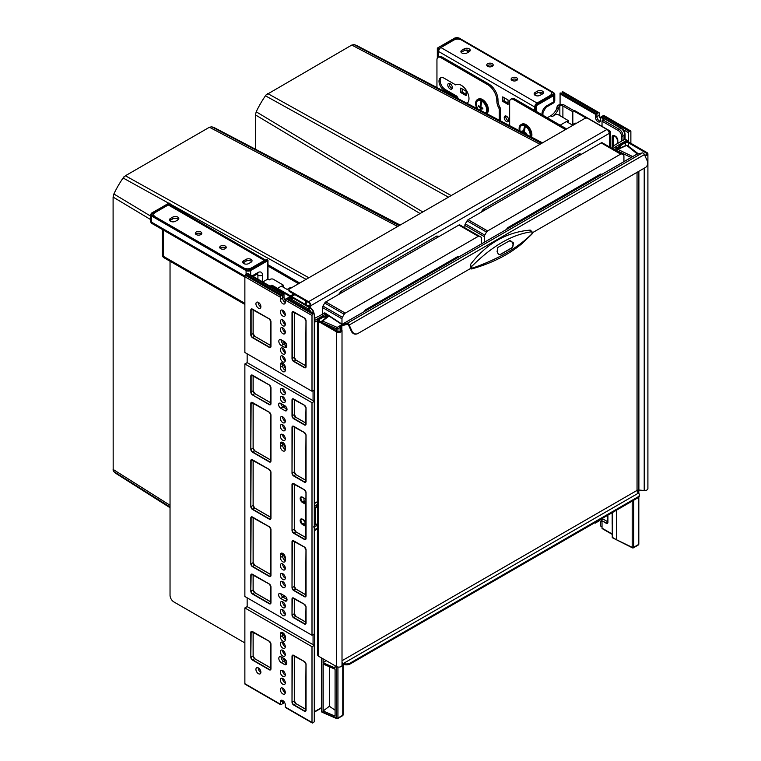 <?xml version="1.0" encoding="UTF-8"?>
<svg xmlns="http://www.w3.org/2000/svg" width="761" height="761" viewBox="0 0 761 761"><rect width="100%" height="100%" fill="white"/><g stroke="black" fill="none" stroke-linecap="round" stroke-linejoin="round"><path stroke-width="1.14" d="M290.512 295.877A3.776 2.178 180 0 1 290.864 295.639L293.727 293.984M291.682 296.543A2.159 1.246 180 0 1 292.015 296.295L294.868 294.65M244.871 642.912L173.85 601.913A5.394 3.111 -120 0 1 170.036 595.302L170.036 261.232M299.72 283.044L267.986 264.723M298.569 283.701L267.824 265.95M456.172 84.69L455.772 84.928A10.787 6.231 60 0 1 455.972 84.804A10.787 6.231 60 0 1 466.617 90.797A10.787 6.231 60 0 1 467.016 103.315M499.273 120.219L499.273 109.565A2.159 1.246 -120 0 0 498.864 108.129A10.787 6.231 60 0 1 496.838 100.966L496.838 100.528A12.947 7.477 -120 0 0 487.677 84.671L488.828 84.014L441.913 56.923L440.762 57.589A5.394 3.111 -120 0 0 438.07 57.322A5.394 3.111 -120 0 0 436.947 59.786L436.947 87.563M487.677 84.671L440.762 57.589M565.49 129.598L513.466 99.558A5.394 3.111 -120 0 0 510.764 99.291A5.394 3.111 -120 0 0 509.651 101.765L509.651 125.66M566.631 128.932L514.607 98.901A5.394 3.111 60 0 0 511.915 98.635L510.764 99.291M488.828 84.014A12.947 7.477 60 0 1 497.979 99.872L496.838 100.966M438.07 57.322L439.211 56.656A5.394 3.111 60 0 1 441.913 56.923M498.864 108.129L500.015 107.472A10.787 6.231 60 0 1 497.979 100.309M500.015 107.472A2.159 1.246 60 0 1 500.424 108.909L500.424 120.818M458.75 98.987A10.787 6.231 60 0 1 456.914 96.247L445.347 89.56A7.334 4.233 60 0 1 440.724 83.624A7.334 4.233 60 0 1 441.152 77.632M445.347 89.56L444.196 90.226A7.334 4.233 60 0 1 439.401 83.758A7.334 4.233 60 0 1 440.533 77.879A7.334 4.233 60 0 1 444.196 78.24L455.772 84.928M456.2 97.646A10.787 6.231 60 0 1 455.772 96.904L444.196 90.226M456.914 96.247L455.772 96.904M293.461 298.455L271.791 285.946A2.159 1.246 -120 0 0 270.716 285.841L271.477 285.404A2.159 1.246 60 0 1 272.562 285.508L306.883 305.323A2.159 1.246 0 0 0 309.936 305.323L310.127 305.218A2.159 1.246 -120 0 0 308.605 302.574L289.532 291.558A2.159 1.246 180 0 1 288.904 290.683L288.904 289.798A2.159 1.246 0 0 1 289.532 288.923L584.828 118.431A2.159 1.246 0 0 1 587.882 118.431L606.955 129.446A3.234 1.864 60 0 1 609.238 133.403L609.428 133.299A3.234 1.864 0 0 0 610.379 131.976A3.234 1.864 0 0 0 609.428 130.654L575.097 110.83L574.336 111.277A2.159 1.246 -120 0 0 573.261 111.173A2.159 1.246 -120 0 0 572.814 112.152L572.814 124.49M307.796 306.283A3.234 1.864 0 0 0 310.697 305.77L310.127 305.218M609.114 132.481A2.159 1.246 0 0 0 609.295 131.976A2.159 1.246 0 0 0 608.667 131.092L608.467 130.978M586.113 118.079L574.336 111.277M547.254 117.746L550.669 115.786A10.787 6.231 120 0 0 556.348 109.565A2.702 1.56 120 0 0 556.814 108.129L556.881 107.539A2.159 1.246 120 0 1 558.393 105.151A4.205 2.426 180 0 1 564.348 105.151L574.013 110.735A2.159 1.246 60 0 1 575.097 110.83M609.238 133.403L310.888 305.656A3.234 1.864 -120 0 0 308.605 301.689L289.532 290.683L289.532 291.558M288.904 289.798A2.159 1.246 0 0 0 289.532 290.683M270.716 285.841A2.159 1.246 -120 0 0 270.336 286.336M459.615 256.495A67.967 39.239 120 0 0 458.198 256.286L365.356 309.879A67.967 39.239 120 0 0 364.795 310.612A67.967 39.239 120 0 0 363.939 311.734M170.036 506.978L113.865 471.62L113.17 470.602L113.094 197.08L113.865 193.979A67.149 38.773 -60 0 1 123.101 177.979L125.403 175.762L209.437 127.249L211.729 126.811A67.149 38.773 -60 0 1 215.877 128.485L400.153 225.056M123.701 177.142L124.1 176.609M342.545 292.224L341.023 291.339A75.52 43.596 120 0 0 339.073 293.813A75.52 43.596 120 0 0 338.502 294.555M439.278 236.376A75.52 43.596 120 0 0 436.766 236.072L341.023 291.339M438.288 236.947L436.766 236.072M481.58 243.815L481.58 238.203A2.159 1.246 120 0 0 481.133 237.213L459.929 224.971A2.159 1.246 120 0 0 458.854 225.075L325.803 301.898A2.159 1.246 120 0 0 324.719 303.03L322.968 306.065A2.159 1.246 120 0 0 322.521 307.568L322.521 313.827M399.125 225.646L211.729 126.811M306.112 279.354L170.188 204.043M168.685 203.216L123.101 177.979M150.545 216.057L113.865 193.979M170.036 507.701L117.384 474.369A67.149 38.773 -60 0 1 113.865 471.62L113.17 470.602M459.929 224.971L479.382 236.205A2.159 1.246 120 0 0 478.308 236.31L345.256 313.123A2.159 1.246 120 0 0 344.172 314.264L342.421 317.289A2.159 1.246 120 0 0 341.974 318.792L341.974 324.148M457.218 257.884L456.571 257.218M456.067 258.55L455.43 257.884M454.517 258.407L455.449 258.902M601.961 174.317A67.967 39.239 120 0 0 600.543 174.098L507.701 227.701A67.967 39.239 120 0 0 507.14 228.433A67.967 39.239 120 0 0 506.293 229.546M266.046 94.954L351.782 45.061L354.084 44.623A67.149 38.773 -60 0 1 358.222 46.297L542.498 142.868M484.89 210.046L483.368 209.161A75.52 43.596 120 0 0 481.418 211.625A75.52 43.596 120 0 0 480.847 212.376M580.633 154.768L579.111 153.884L483.368 209.161M581.632 154.188A75.52 43.596 120 0 0 579.111 153.884M464.876 227.824L464.876 225.38A2.159 1.246 120 0 1 465.313 223.877L467.064 220.852A2.159 1.246 120 0 1 468.148 219.71L601.2 142.897A2.159 1.246 120 0 1 602.274 142.792L621.727 154.017A2.159 1.246 120 0 0 620.653 154.122L487.601 230.944A2.159 1.246 120 0 0 486.517 232.076L484.767 235.111A2.159 1.246 120 0 0 484.319 236.614L484.319 242.236M448.457 197.166L265.446 95.8L266.445 94.421M422.812 211.977L256.21 111.8A67.149 38.773 -60 0 1 265.446 95.8M255.439 149.213L255.439 114.901L256.21 111.8M541.471 143.468L354.084 44.623M623.925 161.636L623.925 156.015A2.159 1.246 120 0 0 623.478 155.025L602.274 142.792M599.563 175.696L598.917 175.04M598.412 176.362L597.775 175.696M596.862 176.229L597.794 176.723M264.4 260.443L168.276 204.956L155.311 212.443A5.394 3.111 0 0 0 153.732 214.64A5.394 3.111 0 0 0 155.311 216.847L243.796 267.929A5.394 3.111 0 0 0 251.425 267.929L264.4 260.443A3.234 1.864 -60 0 1 265.665 260.157M251.006 262.231L248.723 263.553A3.51 2.026 180 0 1 244.899 263.991A3.51 2.026 180 0 1 242.73 262.117A3.51 2.026 180 0 1 243.758 260.69L246.05 259.368A3.51 2.026 180 0 1 249.874 258.93A3.51 2.026 180 0 1 252.034 260.795A3.51 2.026 180 0 1 251.006 262.231M177.779 219.948L175.487 221.27A3.51 2.026 180 0 1 171.663 221.708A3.51 2.026 180 0 1 169.503 219.843A3.51 2.026 180 0 1 170.531 218.407L172.814 217.085A3.51 2.026 180 0 1 176.638 216.647A3.51 2.026 180 0 1 178.806 218.521A3.51 2.026 180 0 1 177.779 219.948M200.847 231.953A3.234 1.864 0 0 0 197.327 231.544A3.234 1.864 0 0 0 195.33 233.275A3.234 1.864 0 0 0 196.271 234.597A3.234 1.864 0 0 0 199.801 234.997A3.234 1.864 0 0 0 201.798 233.275A3.234 1.864 0 0 0 200.847 231.953M225.266 246.041A3.234 1.864 0 0 0 221.736 245.641A3.234 1.864 0 0 0 219.739 247.363A3.234 1.864 0 0 0 220.69 248.685A3.234 1.864 0 0 0 224.21 249.094A3.234 1.864 0 0 0 226.207 247.363A3.234 1.864 0 0 0 225.266 246.041M168.276 204.956A3.234 1.864 -60 0 1 169.893 204.795L265.722 260.119M243.082 263.002A3.51 2.026 180 0 1 243.758 262.45L246.05 261.128A3.51 2.026 180 0 1 251.682 261.679M169.855 220.719A3.51 2.026 180 0 1 170.531 220.167L172.814 218.845A3.51 2.026 180 0 1 178.454 219.396M201.418 234.15A3.234 1.864 0 0 0 200.847 233.713A3.234 1.864 0 0 0 195.71 234.15M225.827 248.248A3.234 1.864 0 0 0 225.266 247.81A3.234 1.864 0 0 0 220.119 248.248M543.088 93.441A3.51 2.026 0 0 0 537.456 92.89L535.164 94.212A3.51 2.026 0 0 0 534.488 94.764M469.86 51.158A3.51 2.026 0 0 0 464.22 50.607L461.937 51.929A3.51 2.026 0 0 0 461.261 52.48M487.116 65.912A3.234 1.864 180 0 1 492.253 65.475A3.234 1.864 180 0 1 492.824 65.912M511.525 80.01A3.234 1.864 180 0 1 516.671 79.563A3.234 1.864 180 0 1 517.233 80.01M537.038 103.039L440.914 47.543L453.889 40.057A5.394 3.111 180 0 1 461.518 40.057L550.003 91.149A5.394 3.111 180 0 1 551.582 93.346A5.394 3.111 180 0 1 550.003 95.553L537.038 103.039A3.234 1.864 120 0 0 535.773 104.209M535.126 105.322A3.234 1.864 120 0 0 534.745 107.006L534.745 110.526M440.914 47.543A3.234 1.864 120 0 0 438.631 51.51L438.631 56.999M540.129 95.306L542.412 93.993A3.51 2.026 0 0 0 543.44 92.557A3.51 2.026 0 0 0 541.28 90.683A3.51 2.026 0 0 0 537.456 91.13L535.164 92.442A3.51 2.026 0 0 0 534.136 93.879A3.51 2.026 0 0 0 536.305 95.753A3.51 2.026 0 0 0 540.129 95.306M466.893 53.032L469.185 51.71A3.51 2.026 0 0 0 470.212 50.274A3.51 2.026 0 0 0 468.044 48.409A3.51 2.026 0 0 0 464.22 48.847L461.937 50.169A3.51 2.026 0 0 0 460.909 51.596A3.51 2.026 0 0 0 463.069 53.47A3.51 2.026 0 0 0 466.893 53.032M487.677 66.35A3.234 1.864 180 0 1 486.736 65.027A3.234 1.864 180 0 1 488.733 63.306A3.234 1.864 180 0 1 492.253 63.705A3.234 1.864 180 0 1 493.204 65.027A3.234 1.864 180 0 1 491.206 66.759A3.234 1.864 180 0 1 487.677 66.35M512.086 80.447A3.234 1.864 180 0 1 511.145 79.125A3.234 1.864 180 0 1 513.142 77.394A3.234 1.864 180 0 1 516.671 77.803A3.234 1.864 180 0 1 517.613 79.125A3.234 1.864 180 0 1 515.616 80.847A3.234 1.864 180 0 1 512.086 80.447M450.074 88.942A3.234 1.864 60 0 1 447.953 86.098A3.234 1.864 60 0 1 448.457 83.501A3.234 1.864 60 0 1 450.074 83.662A3.234 1.864 60 0 1 452.186 86.516A3.234 1.864 60 0 1 451.692 89.104A3.234 1.864 60 0 1 450.074 88.942M506.522 121.541A3.234 1.864 60 0 1 504.41 118.687A3.234 1.864 60 0 1 504.904 116.091A3.234 1.864 60 0 1 506.522 116.252A3.234 1.864 60 0 1 508.633 119.106A3.234 1.864 60 0 1 508.139 121.693A3.234 1.864 60 0 1 506.522 121.541M508.044 104.447L502.707 101.365L502.707 96.875L508.044 99.957L508.044 104.447M466.093 95.639L460.747 92.557L460.747 88.067L466.093 91.149L466.093 95.639M452.262 88.333A3.234 1.864 60 0 1 451.596 88.067A3.234 1.864 60 0 1 449.409 83.387M508.709 120.923A3.234 1.864 60 0 1 508.044 120.657A3.234 1.864 60 0 1 505.856 115.986M504.239 97.75L504.239 100.928M462.279 88.942L462.279 92.119M508.044 103.125L503.849 100.709L502.707 101.365M466.093 94.316L461.898 91.9L460.747 92.557M568.467 122.778L568.467 120.704L566.783 121.798M568.467 120.704L558.393 114.759A2.159 1.246 0 0 0 555.34 114.759L552.115 116.623A10.787 6.231 120 0 0 557.803 110.402A2.702 1.56 120 0 0 558.27 108.966L556.881 107.539M558.393 105.151L559.849 105.988A2.159 1.246 120 0 0 558.336 108.376M559.849 115.596L559.849 105.988A2.159 1.246 180 0 1 562.893 105.988L572.862 111.743M576.324 123.339L576.324 123.339A1.075 0.618 0 0 0 574.793 123.339L572.129 124.88L566.403 121.579L560.153 125.194M283.473 287.316L283.473 285.242L281.789 286.345M283.473 285.242L273.399 279.297A2.159 1.246 0 0 0 270.345 279.297L269.204 279.953L267.748 279.116L262.792 281.979M285.299 367.696A2.968 1.712 60 0 1 284.348 365.118L284.348 364.662M286.269 343.763L284.728 342.869A2.968 1.712 60 0 1 282.997 340.814M282.987 594.94A2.968 1.712 60 0 0 284.386 596.358L284.728 596.557A2.968 1.712 60 0 1 283.33 595.14M285.299 558.403A2.968 1.712 60 0 1 284.348 555.815L284.348 554.931M291.32 287.886L291.32 287.886A1.075 0.618 0 0 0 289.798 287.886L287.125 289.427L281.408 286.126L277.518 288.371M636.557 154.378A2.159 1.246 60 0 1 636.729 154.245A2.159 1.246 60 0 1 636.928 154.16L642.303 152.923A2.159 1.246 60 0 1 643.178 153.104A2.159 1.246 60 0 1 644.434 154.578L647.059 160.428A5.394 4.338 -103 0 1 645.433 167.496L532.367 232.771M341.822 329.637L341.822 326.117L341.061 325.67A2.159 1.246 60 0 1 341.508 324.69A2.159 1.246 60 0 1 341.708 324.605L347.083 323.368A2.159 1.246 60 0 1 347.958 323.549A2.159 1.246 60 0 1 349.213 325.023L351.839 330.864A5.394 4.338 -103 0 0 356.861 333.917A5.394 4.338 -103 0 0 357.841 333.537L471.268 268.053M341.974 664.981A3.234 1.864 180 0 1 342.012 665.247L342.012 330.521A3.234 1.864 180 0 0 341.974 330.255L341.213 327.173A2.159 1.246 0 0 1 341.194 326.992A2.159 1.246 0 0 1 341.822 326.117A1.075 0.618 60 0 1 342.146 325.584L347.52 324.338A1.075 0.618 60 0 1 348.586 325.166L351.211 331.016L351.839 330.864M342.012 330.521A3.234 1.864 180 0 1 340.015 332.243A3.234 1.864 180 0 1 336.486 331.844L318.631 321.532A3.234 1.864 180 0 1 317.689 320.21A3.234 1.864 180 0 1 318.631 318.888L321.684 317.128A5.394 3.111 -60 0 1 324.386 316.861L325.147 317.299A5.394 3.111 -60 0 1 325.851 318.012M341.061 325.67A3.234 1.864 0 0 0 340.11 326.992A3.234 1.864 0 0 0 340.148 327.259L340.909 330.341A2.159 1.246 180 0 1 340.928 330.521A2.159 1.246 180 0 1 339.596 331.672A2.159 1.246 180 0 1 337.247 331.396L319.401 321.094A2.159 1.246 180 0 1 318.764 320.21A2.159 1.246 180 0 1 319.401 319.335L322.445 317.565A5.394 3.111 -60 0 1 325.147 317.299M342.012 665.247A3.234 1.864 180 0 1 340.015 666.969A3.234 1.864 180 0 1 336.486 666.569L318.631 656.258A3.234 1.864 180 0 1 317.689 654.936L317.689 320.21M618.113 148.338A5.394 3.111 -60 0 1 621.48 144.038L624.534 142.278A3.234 1.864 180 0 1 629.109 142.278L646.964 152.59A3.234 1.864 180 0 1 647.906 153.912L647.906 488.638A3.234 1.864 180 0 1 644.215 490.484L638.879 490.046A2.159 1.246 0 0 0 637.043 490.398L637.043 172.338M618.988 148.481A5.394 3.111 -60 0 1 622.241 144.485L625.295 142.726A2.159 1.246 180 0 1 628.348 142.726L646.203 153.028A2.159 1.246 180 0 1 646.831 153.912A2.159 1.246 180 0 1 644.691 155.158M647.906 153.912A3.234 1.864 180 0 1 644.967 155.767M342.012 661.785A2.159 1.246 60 0 0 342.583 662.802L343.43 663.44A5.394 3.111 0 0 0 350.212 663.04L637.804 497A5.394 3.111 0 0 0 639.392 494.802A5.394 3.111 0 0 0 638.498 493.08L637.804 492.367A2.159 1.246 60 0 1 637.043 490.398L342.012 660.729M342.583 662.802L342.203 663.345L343.43 664.315A5.394 3.111 0 0 0 350.212 663.925L637.804 497.884A5.394 3.111 0 0 0 639.392 495.677L639.392 494.802M638.498 490.036L638.498 493.09L343.43 663.44L343.43 664.315M356.548 333.974A5.394 4.338 -103 0 1 356.243 334.069A5.394 4.338 -103 0 1 351.211 331.016M530.246 230.098L531.968 231.677L531.91 234.131L532.32 233.37A1.075 0.761 -164.6 0 1 532.196 233.598C518.336 247.477 498.369 259.016 472.277 268.195L470.336 264.685C486.308 243.682 506.274 232.153 530.246 230.098L531.758 231.753C512.258 234.378 492.262 245.917 471.791 266.379L470.793 267.063L470.336 264.685M470.108 268.719L471.639 268.956L472.277 268.195A1.075 0.761 15.4 0 1 471.021 267.882L470.793 267.063M509.223 240.866L513.114 242.398L513.551 243.377L512.258 247.696L500.814 254.298C499.444 254.964 498.35 254.412 497.532 252.623L497.095 251.653L497.78 247.477L509.794 240.638M500.319 254.412L511.763 247.81A3.234 2.606 77 0 0 512.733 243.568L512.296 242.588A3.234 2.606 77 0 0 509.547 240.714M285.109 302.393A3.51 2.026 -120 0 0 285.289 302.498A3.51 2.026 -120 0 1 285.109 302.393A3.51 2.026 -120 0 1 282.626 298.103A3.51 2.026 -120 0 0 285.109 302.393M285.289 560.591A3.51 2.026 60 0 1 285.109 560.486A3.51 2.026 60 0 1 282.626 556.196L282.626 553.551A3.51 2.026 60 0 1 282.635 553.342A3.51 2.026 60 0 0 282.626 553.551L282.626 556.196A3.51 2.026 60 0 0 285.109 560.486A3.51 2.026 60 0 0 285.289 560.591M285.289 370.322A3.51 2.026 60 0 1 285.109 370.226A3.51 2.026 60 0 1 282.626 365.927L282.626 363.282A3.51 2.026 60 0 1 282.635 363.073A3.51 2.026 60 0 0 282.626 363.282L282.626 365.927A3.51 2.026 60 0 0 285.109 370.226A3.51 2.026 60 0 0 285.289 370.322M285.289 449.599A3.51 2.026 60 0 1 285.109 449.504A3.51 2.026 60 0 1 282.626 445.204L282.626 442.56A3.51 2.026 60 0 1 282.635 442.36A3.51 2.026 60 0 0 282.626 442.56L282.626 445.204A3.51 2.026 60 0 0 285.109 449.504A3.51 2.026 60 0 0 285.289 449.599M285.289 639.868A3.51 2.026 60 0 1 285.109 639.763A3.51 2.026 60 0 1 282.626 635.473L282.626 632.829A3.51 2.026 60 0 1 282.635 632.619A3.51 2.026 60 0 0 282.626 632.829L282.626 635.473A3.51 2.026 60 0 0 285.109 639.763A3.51 2.026 60 0 0 285.289 639.868M337.932 667.045L337.932 718.051A1.075 0.618 180 0 1 336.514 718.108A1.075 0.533 113.5 0 0 336.733 718.603L322.103 712.239A1.075 0.533 -66.5 0 1 321.884 711.744L336.514 718.108L336.486 331.844M340.11 327.458L337.932 328.714A1.075 0.618 180 0 1 336.514 328.771A1.075 0.533 -66.5 0 1 337.161 327.392L322.54 321.028L328.676 316.319L325.27 314.35L325.27 317.385M335.087 716.168L323.178 710.993L323.178 664.039L335.087 669.223L335.087 716.168M326.098 660.567L323.178 662.802L335.087 667.987L335.087 665.761M323.178 662.802L323.178 658.883M330.312 327.392L335.087 329.475L335.087 330.15M335.087 710.194L329.361 706.256L323.178 710.993M329.361 706.256L329.361 666.731M336.514 330.978L336.514 328.771L321.884 322.407A1.075 0.618 180 0 1 321.675 321.532A1.075 0.704 52.5 0 1 322.54 321.028A1.075 0.533 -66.5 0 0 321.884 322.407L321.884 322.531M321.675 710.879A1.075 0.618 0 0 0 321.884 711.744L321.884 658.141M322.54 712.134A1.075 0.533 -66.5 0 1 322.103 712.239A1.075 1.075 0 0 1 321.456 711.25L321.456 657.894M342.773 663.915L342.773 715.264A1.075 0.618 60 0 1 342.545 715.749L337.703 718.546A1.075 0.618 60 0 0 337.932 718.051L342.773 715.264A1.075 0.618 180 0 0 343.087 714.817L343.087 664.144M342.184 324.291L324.966 312.933L315.282 318.012A1.075 0.618 180 0 1 314.283 318.174M317.689 525.385L313.37 526.993M247.154 353.817L247.154 362.626L244.871 363.948L244.871 596.491L312 635.254L312 402.702L244.871 363.948M247.154 597.813L247.154 606.622L244.871 607.944L244.871 683.701L280.343 704.182L280.343 701.975A3.51 2.026 -120 0 1 281.066 700.367A3.51 2.026 -120 0 1 282.816 700.548A3.51 2.026 -120 0 1 285.299 704.838L285.299 707.045A1.075 0.618 120 0 0 285.518 707.54L312.219 722.95A1.075 0.618 120 0 0 312.761 722.893L313.522 722.455A1.075 0.618 120 0 0 314.283 721.133L314.283 645.385L247.154 606.622M246.44 274.645A1.075 0.618 -60 0 1 247.002 273.76L248.533 273.751L284.005 294.231L284.005 297.313A3.51 2.026 -120 0 0 285.299 300.576M280.343 704.182A1.075 0.618 120 0 0 281.104 704.619L281.865 704.182A1.075 0.618 -60 0 0 282.626 702.86L282.626 700.653A3.51 2.026 -120 0 1 282.635 700.443A3.51 2.026 -120 0 0 282.626 700.653L282.626 702.86A1.075 0.618 120 0 0 283.387 703.297L284.005 701.575M285.299 558.669A3.51 2.026 60 0 1 284.005 555.397L284.005 554.474M285.299 447.677A3.51 2.026 60 0 1 284.005 444.414L284.005 443.482M286.317 407.211L284.386 406.098A2.968 1.712 60 0 1 282.987 404.671M286.526 661.461L284.956 660.558A3.51 2.026 60 0 1 282.778 657.799M285.299 637.946A3.51 2.026 60 0 1 284.005 634.684L284.005 633.751M310.973 311.896A5.394 3.111 -120 0 0 308.186 308.89L309.936 307.882A1.075 0.618 120 0 1 310.478 307.825L294.079 298.36A1.075 0.618 120 0 0 293.537 298.407L292.395 299.073L288.961 297.085L288.352 297.446A1.075 0.618 -60 0 0 287.639 298.426M286.526 344.353L284.956 343.449A3.51 2.026 60 0 1 282.778 340.69M285.299 368.4A3.51 2.026 60 0 1 284.005 365.137L284.005 364.205M285.289 692.719A3.51 2.026 60 0 1 285.109 692.615A3.51 2.026 60 0 1 282.635 688.115A3.51 2.026 60 0 0 285.109 692.615A3.51 2.026 60 0 0 285.289 692.719M284.005 294.231L283.387 294.583A1.075 0.618 -60 0 0 282.626 295.896L282.626 298.103L284.005 297.313M285.109 682.931A3.51 2.026 60 0 1 282.635 678.422A3.51 2.026 60 0 0 285.109 682.931A3.51 2.026 60 0 0 285.289 683.026A3.51 2.026 60 0 1 285.109 682.931M285.109 674.997A3.51 2.026 60 0 1 282.635 670.498A3.51 2.026 60 0 0 285.109 674.997A3.51 2.026 60 0 0 285.289 675.102A3.51 2.026 60 0 1 285.109 674.997M285.109 654.736A3.51 2.026 60 0 1 282.635 650.236A3.51 2.026 60 0 0 285.109 654.736A3.51 2.026 60 0 0 285.289 654.841A3.51 2.026 60 0 1 285.109 654.736M285.109 646.812A3.51 2.026 60 0 1 282.635 642.313A3.51 2.026 60 0 0 285.109 646.812A3.51 2.026 60 0 0 285.289 646.907A3.51 2.026 60 0 1 285.109 646.812M285.109 438.926A3.51 2.026 60 0 1 282.635 434.426A3.51 2.026 60 0 0 285.109 438.926A3.51 2.026 60 0 0 285.289 439.03A3.51 2.026 60 0 1 285.109 438.926M285.109 429.242A3.51 2.026 60 0 1 282.635 424.733A3.51 2.026 60 0 0 285.109 429.242A3.51 2.026 60 0 0 285.289 429.337A3.51 2.026 60 0 1 285.109 429.242M285.109 421.309A3.51 2.026 60 0 1 282.635 416.809A3.51 2.026 60 0 0 285.109 421.309A3.51 2.026 60 0 0 285.289 421.413A3.51 2.026 60 0 1 285.109 421.309M285.109 401.057A3.51 2.026 60 0 1 282.635 396.548A3.51 2.026 60 0 0 285.109 401.057A3.51 2.026 60 0 0 285.289 401.152A3.51 2.026 60 0 1 285.109 401.057M285.109 393.123A3.51 2.026 60 0 1 282.635 388.624A3.51 2.026 60 0 0 285.109 393.123A3.51 2.026 60 0 0 285.289 393.228A3.51 2.026 60 0 1 285.109 393.123M285.109 314.731A3.51 2.026 60 0 1 282.635 310.222A3.51 2.026 60 0 0 285.109 314.731A3.51 2.026 60 0 0 285.289 314.826A3.51 2.026 60 0 1 285.109 314.731M285.109 324.414A3.51 2.026 60 0 1 282.635 319.915A3.51 2.026 60 0 0 285.109 324.414A3.51 2.026 60 0 0 285.289 324.519A3.51 2.026 60 0 1 285.109 324.414M285.109 332.348A3.51 2.026 60 0 1 282.635 327.839A3.51 2.026 60 0 0 285.109 332.348A3.51 2.026 60 0 0 285.289 332.443A3.51 2.026 60 0 1 285.109 332.348M285.109 352.609A3.51 2.026 60 0 1 282.635 348.1A3.51 2.026 60 0 0 285.109 352.609A3.51 2.026 60 0 0 285.289 352.704A3.51 2.026 60 0 1 285.109 352.609M285.109 360.533A3.51 2.026 60 0 1 282.635 356.034A3.51 2.026 60 0 0 285.109 360.533A3.51 2.026 60 0 0 285.289 360.628A3.51 2.026 60 0 1 285.109 360.533M285.109 568.419A3.51 2.026 60 0 1 282.635 563.911A3.51 2.026 60 0 0 285.109 568.419A3.51 2.026 60 0 0 285.289 568.515A3.51 2.026 60 0 1 285.109 568.419M285.109 578.103A3.51 2.026 60 0 1 282.635 573.604A3.51 2.026 60 0 0 285.109 578.103A3.51 2.026 60 0 0 285.289 578.208A3.51 2.026 60 0 1 285.109 578.103M285.109 586.037A3.51 2.026 60 0 1 282.635 581.528A3.51 2.026 60 0 0 285.109 586.037A3.51 2.026 60 0 0 285.289 586.132A3.51 2.026 60 0 1 285.109 586.037M285.109 606.289A3.51 2.026 60 0 1 282.635 601.789A3.51 2.026 60 0 0 285.109 606.289A3.51 2.026 60 0 0 285.289 606.393A3.51 2.026 60 0 1 285.109 606.289M285.109 614.222A3.51 2.026 60 0 1 282.635 609.723A3.51 2.026 60 0 0 285.109 614.222A3.51 2.026 60 0 0 285.289 614.317A3.51 2.026 60 0 1 285.109 614.222M284.348 664.429L281.294 662.669A3.51 2.026 60 0 1 279.002 659.578A3.51 2.026 60 0 1 279.544 656.772A3.51 2.026 60 0 1 281.294 656.943L284.348 658.703A3.51 2.026 60 0 1 286.631 661.794A3.51 2.026 60 0 1 286.098 664.6A3.51 2.026 60 0 1 284.348 664.429L286.631 663.107L283.577 661.347A3.51 2.026 60 0 1 281.113 656.848A3.51 2.026 60 0 0 283.577 661.347L286.631 663.107A3.51 2.026 60 0 0 286.821 663.212A3.51 2.026 60 0 1 286.631 663.107L286.821 663.002M287.002 409.199L283.006 406.888A2.968 1.712 60 0 1 280.923 403.482A2.968 1.712 60 0 0 283.006 406.888L287.002 409.199M281.294 345.561A3.51 2.026 60 0 1 279.002 342.469A3.51 2.026 60 0 1 279.544 339.663A3.51 2.026 60 0 1 281.294 339.834L284.348 341.594A3.51 2.026 60 0 1 286.631 344.685A3.51 2.026 60 0 1 286.098 347.492A3.51 2.026 60 0 1 284.348 347.32L281.294 345.561L283.577 344.238A3.51 2.026 60 0 1 281.113 339.739A3.51 2.026 60 0 0 283.577 344.238L286.631 345.998L283.577 344.238L284.956 343.449M280.723 598.479A2.968 1.712 60 0 1 278.783 595.863A2.968 1.712 60 0 1 279.239 593.485A2.968 1.712 60 0 1 280.723 593.628L284.918 596.053A2.968 1.712 60 0 1 286.859 598.669A2.968 1.712 60 0 1 286.402 601.047A2.968 1.712 60 0 1 284.918 600.895L280.723 598.479L283.006 597.157A2.968 1.712 60 0 1 280.923 593.742A2.968 1.712 60 0 0 283.006 597.157L287.002 599.459L283.006 597.157L284.386 596.358M258.226 302.298A3.51 2.026 -120 0 0 260.7 306.797A3.51 2.026 -120 0 0 260.88 306.902A3.51 2.026 -120 0 1 260.7 306.797A3.51 2.026 -120 0 1 258.226 302.298M258.226 667.854A3.51 2.026 -120 0 0 260.7 672.353A3.51 2.026 -120 0 0 260.88 672.458A3.51 2.026 -120 0 1 260.7 672.353A3.51 2.026 -120 0 1 258.226 667.854M321.456 708.025L314.369 712.115A1.075 1.075 0 0 1 314.283 712.163A1.075 0.618 -120 0 0 314.588 711.621A1.075 0.618 0 0 1 314.283 711.744M314.283 321.399A1.075 0.618 60 0 1 314.588 322.284A1.075 0.618 180 0 1 314.283 322.407M327.259 317.261L328.676 316.319M324.205 312.857L341.851 324.49M305.989 502.289L304.647 501.518A2.702 1.56 180 0 1 304.105 501.071L303.858 498.084M305.989 504.495L302.459 502.46L304.448 501.08M303.981 500.748L305.028 501.737M600.324 121.265A3.51 2.026 60 0 1 599.402 120.942A3.51 2.026 60 0 1 596.919 116.652A3.51 2.026 -120 0 0 599.402 120.942A3.51 2.026 -120 0 0 600.324 121.265M602.018 126.374A5.66 3.272 60 0 0 602.027 126.031L602.027 121.189A1.075 0.618 120 0 1 602.798 119.867L603.939 119.201L600.505 117.223L600.505 120.305A3.51 2.026 60 0 1 599.782 121.912A3.51 2.026 60 0 1 598.022 121.731A3.51 2.026 60 0 1 595.549 117.441L595.549 114.359L560.077 93.879L560.077 104.561M599.516 519.991A3.51 2.026 60 0 1 600.505 522.855L600.505 525.937L602.027 526.821M616.42 510.231L616.42 539.711L632.201 547.349A1.075 0.618 0 0 0 633.656 547.321L638.498 544.524A1.075 0.618 0 0 0 638.812 544.077L638.812 497.076M616.676 147.872L618.664 149.023L626.712 145.418A1.075 0.704 -52.5 0 1 627.368 145.437A1.075 1.075 0 0 0 626.284 145.303A1.075 0.533 66.5 0 1 626.712 145.418L637.404 154.055M627.368 145.437L638.336 153.836A1.075 0.704 127.5 0 0 637.737 153.865A1.075 0.618 -120 0 1 637.861 153.95M631.107 157.489L616.42 150.364L617.142 149.023L612.557 146.378L621.48 141.223A1.075 0.618 180 0 0 621.48 140.347L621.48 141.223M612.244 148.538L612.557 146.378L612.557 148.138L616.42 150.364L616.42 150.954M607.906 515.149L607.906 522.284A2.159 1.246 60 0 1 607.459 523.092A2.159 1.246 60 0 1 606.374 522.988L601.409 520.476A5.66 3.272 60 0 1 602.027 523.292L602.027 528.144A1.075 0.618 120 0 0 602.255 528.638L612.244 534.403M613.718 135.563A3.234 1.864 -120 0 0 613.471 136.6L613.471 145.846M560.457 93.032A1.075 0.618 120 0 0 560.077 93.013L596.158 114.007A1.075 0.618 120 0 1 596.7 113.95L560.457 93.032M602.798 119.867L619.197 129.332L620.947 128.324A1.075 0.618 120 0 1 621.49 128.267L601.656 116.814A1.075 0.618 120 0 0 601.114 116.871L620.947 128.324A5.394 3.111 60 0 1 624.762 134.925L624.762 139.33L623.012 140.347A1.075 0.618 180 0 1 621.48 140.347L621.48 135.943A4.319 2.492 60 0 0 618.436 130.654L602.027 121.189M600.505 118.592A3.51 2.026 -120 0 1 599.211 115.33L599.211 113.123A1.075 0.618 120 0 0 598.441 112.685L597.68 113.123A1.075 0.618 -60 0 0 596.919 114.445L596.919 116.652L596.919 114.445A1.075 0.618 120 0 0 596.7 113.95M600.505 117.223L601.114 116.871M595.549 522.284L595.549 523.073L594.855 522.683M601.466 520.153L603.216 519.135L607.839 521.808M560.077 93.879L560.077 93.175M595.549 114.359L596.158 114.007M624.762 139.33L626.598 140.385A1.075 0.618 60 0 1 627.359 141.708A1.075 0.618 180 0 0 627.673 141.27A1.075 1.075 0 0 0 627.131 140.338A1.075 0.618 -60 0 0 626.598 140.385L615.154 146.997M627.359 140.823A1.075 0.618 180 0 1 627.673 141.27L627.673 141.803M632.201 501.118L632.201 547.349A1.075 0.571 115.8 0 0 632.429 547.844A1.075 1.075 0 0 0 633.437 547.815A1.075 0.618 60 0 0 633.656 547.321L633.656 500.281M616.42 539.711L612.557 537.475L612.557 512.457M599.202 520.172A1.075 0.618 -60 0 1 598.441 521.399L597.68 521.846A1.075 0.618 120 0 1 596.919 521.485A1.075 0.618 -60 0 1 596.158 522.721L595.549 523.073M169.418 203.415L168.657 203.415M267.824 279.163L267.824 260.671L250.664 270.574L250.283 269.917L267.72 259.977L267.824 260.671L266.683 259.568L248.99 269.784A1.617 0.932 180 0 1 246.697 269.784L152.105 215.173A1.617 0.932 180 0 1 151.629 214.507A1.617 0.932 180 0 1 152.105 213.851L169.808 203.634L169.037 203.187L151.61 213.07L150.545 214.64L150.545 220.804A3.234 1.864 0 0 0 151.496 222.126A3.234 1.864 120 0 0 152.162 223.61L244.871 277.128M170.188 204.956L169.808 203.634M162.369 229.508L162.369 254.945A3.234 1.864 0 0 0 163.32 256.267A3.234 1.864 120 0 0 163.986 257.741L244.871 304.438M437.489 57.855L437.594 47.962L455.03 38.079A2.702 1.56 180 0 1 458.845 38.079L553.437 92.69A2.702 1.56 180 0 1 553.437 94.887L535.896 105.465L536.277 104.799L535.506 104.362L553.209 94.145L553.209 92.823L458.617 38.212L458.617 39.192M458.617 38.212A1.617 0.932 180 0 0 456.324 38.212L438.25 49.085L437.489 48.647L437.87 47.991L438.631 48.428M553.209 92.823A1.617 0.932 180 0 1 553.685 93.479A1.617 0.932 180 0 1 553.209 94.145M438.25 57.218L438.25 49.085M465.532 50.131L468.719 51.976M491.596 65.18L492.767 65.855M516.006 79.268L517.176 79.943M538.769 92.414L541.956 94.25M535.126 110.745L535.506 104.362M541.994 114.711L541.994 113.827A6.468 3.738 120 0 1 546.569 105.903A3.234 1.864 60 0 1 545.903 107.387L553.152 103.201A3.234 1.864 -120 0 0 553.818 101.717A3.234 1.864 0 0 0 554.769 100.395L554.769 94.231A3.234 1.864 180 0 1 553.818 95.553L536.657 105.465L536.657 111.629M486.64 113.598L486.669 113.579A8.361 4.823 60 0 0 488.4 109.755A8.361 4.823 -120 0 0 484.757 101.346A8.361 4.823 -120 0 0 478.317 99.101L477.356 99.653A8.361 4.823 -120 0 0 475.625 103.477A8.361 4.823 60 0 0 476.928 108.509M477.356 99.653A8.361 4.823 -120 0 1 483.806 101.888A8.361 4.823 -120 0 1 487.449 110.307A8.361 4.823 60 0 1 486.469 113.513M477.918 109.032A7.287 4.205 60 0 1 476.386 103.924A7.287 4.205 -120 0 1 481.542 100.947A7.287 4.205 -120 0 1 486.688 109.869A7.287 4.205 60 0 1 485.48 112.989M480.505 110.383A20.328 11.738 -60 0 1 480.21 107.662A20.328 11.738 180 0 1 478.65 106.578A20.119 11.615 -60 0 1 478.64 106.14A20.119 11.615 -60 0 1 478.65 105.703A20.328 11.738 0 0 0 480.21 106.778A20.328 11.738 -60 0 1 480.962 101.508A19.282 11.13 0 0 0 481.723 101.945A20.328 11.738 120 0 0 480.981 107.215A20.328 11.738 0 0 0 482.845 108.119A20.119 11.615 120 0 0 482.835 108.566A20.119 11.615 120 0 0 482.845 109.004A20.328 11.738 180 0 1 480.981 108.1A20.328 11.738 120 0 0 481.256 110.783M480.971 110.63L480.971 107.225L479.249 106.236L478.65 106.578M480.971 101.508L480.971 106.34L480.21 106.778M482.835 108.3L481.732 107.662L480.981 108.1M480.971 107.225L480.21 107.662M531.482 137.104A8.361 4.823 60 0 0 531.891 134.859A8.361 4.823 -120 0 0 528.239 126.45A8.361 4.823 -120 0 0 521.799 124.205L520.838 124.756A8.361 4.823 -120 0 0 519.107 128.58A8.361 4.823 60 0 0 519.373 130.749M520.838 124.756A8.361 4.823 -120 0 1 527.287 126.992A8.361 4.823 -120 0 1 530.931 135.41A8.361 4.823 60 0 1 530.807 136.742M520.163 131.168A7.287 4.205 60 0 1 519.868 129.028A7.287 4.205 -120 0 1 525.023 126.05A7.287 4.205 -120 0 1 530.17 134.973A7.287 4.205 60 0 1 530.017 136.333M524.462 132.319A20.328 11.738 0 0 0 526.327 133.223A20.119 11.615 120 0 0 526.317 133.67A20.119 11.615 120 0 0 526.327 134.107A20.328 11.738 180 0 1 524.462 133.204A20.328 11.738 120 0 0 524.462 133.422L524.453 132.328L522.731 131.339L522.132 131.682A20.119 11.615 -60 0 1 522.122 131.244A20.119 11.615 -60 0 1 522.132 130.806A20.328 11.738 0 0 0 523.701 131.881A20.328 11.738 -60 0 1 524.443 126.611A19.282 11.13 0 0 0 525.204 127.049A20.328 11.738 120 0 0 524.462 132.319L523.701 132.766A20.328 11.738 180 0 1 522.132 131.682M524.453 126.611L524.453 131.444L523.701 131.881M526.317 133.413L525.214 132.766L524.462 133.204M282.816 632.714A3.51 2.026 60 0 1 285.299 637.014L285.299 639.659A3.51 2.026 60 0 1 284.576 641.257A3.51 2.026 60 0 1 282.816 641.085A3.51 2.026 60 0 1 280.343 636.795L280.343 634.151A3.51 2.026 60 0 1 281.066 632.543A3.51 2.026 60 0 1 282.816 632.714L280.343 634.151M285.299 707.045L312 722.455L312 646.698L244.871 607.944M282.816 684.253A3.51 2.026 60 0 1 280.524 681.162A3.51 2.026 60 0 1 281.066 678.346A3.51 2.026 60 0 1 282.816 678.527A3.51 2.026 60 0 1 285.109 681.609A3.51 2.026 60 0 1 284.576 684.424A3.51 2.026 60 0 1 282.816 684.253M282.816 676.32A3.51 2.026 60 0 1 280.524 673.228A3.51 2.026 60 0 1 281.066 670.422A3.51 2.026 60 0 1 282.816 670.593A3.51 2.026 60 0 1 285.109 673.685A3.51 2.026 60 0 1 284.576 676.491A3.51 2.026 60 0 1 282.816 676.32M282.816 656.058A3.51 2.026 60 0 1 280.524 652.976A3.51 2.026 60 0 1 281.066 650.16A3.51 2.026 60 0 1 282.816 650.332A3.51 2.026 60 0 1 285.109 653.423A3.51 2.026 60 0 1 284.576 656.239A3.51 2.026 60 0 1 282.816 656.058M282.816 648.134A3.51 2.026 60 0 1 280.524 645.043A3.51 2.026 60 0 1 281.066 642.236A3.51 2.026 60 0 1 282.816 642.408A3.51 2.026 60 0 1 285.109 645.499A3.51 2.026 60 0 1 284.576 648.305A3.51 2.026 60 0 1 282.816 648.134M282.816 693.937A3.51 2.026 60 0 1 280.524 690.845A3.51 2.026 60 0 1 281.066 688.039A3.51 2.026 60 0 1 282.816 688.21A3.51 2.026 60 0 1 285.109 691.302A3.51 2.026 60 0 1 284.576 694.108A3.51 2.026 60 0 1 282.816 693.937M258.407 667.949A3.51 2.026 -120 0 0 256.657 667.778A3.51 2.026 -120 0 0 256.115 670.593A3.51 2.026 -120 0 0 258.407 673.675A3.51 2.026 -120 0 0 260.157 673.856A3.51 2.026 -120 0 0 260.7 671.04A3.51 2.026 -120 0 0 258.407 667.949M280.562 704.676L245.09 684.196A1.075 0.618 -60 0 1 244.871 683.701M312 722.455A1.075 0.618 120 0 0 312.219 722.95M314.283 645.385L312 646.698M280.343 299.425L282.626 298.103L282.626 295.896A1.075 0.618 120 0 0 281.865 295.458L281.104 295.896A1.075 0.618 -60 0 0 280.343 297.218L280.343 299.425A3.51 2.026 -120 0 0 282.816 303.715A3.51 2.026 -120 0 0 284.576 303.896A3.51 2.026 -120 0 0 285.299 302.288L285.299 300.081A1.075 0.618 -60 0 1 286.06 298.759L286.821 298.322L313.522 313.741L312.761 314.179A1.075 0.618 120 0 0 312 315.501L285.299 300.081M285.299 370.112A3.51 2.026 60 0 1 284.576 371.72A3.51 2.026 60 0 1 282.816 371.549A3.51 2.026 60 0 1 280.343 367.249L280.343 364.605A3.51 2.026 60 0 1 281.066 363.007A3.51 2.026 60 0 1 282.816 363.178A3.51 2.026 60 0 1 285.299 367.468L285.299 370.112M280.343 297.218L244.871 276.738L244.871 352.495L312 391.249L314.283 389.936L314.283 314.179A1.075 0.618 120 0 0 313.522 313.741M312 391.249L312 315.501M282.816 325.737A3.51 2.026 60 0 1 280.524 322.654A3.51 2.026 60 0 1 281.066 319.839A3.51 2.026 60 0 1 282.816 320.01A3.51 2.026 60 0 1 285.109 323.102A3.51 2.026 60 0 1 284.576 325.917A3.51 2.026 60 0 1 282.816 325.737M282.816 333.67A3.51 2.026 60 0 1 280.524 330.578A3.51 2.026 60 0 1 281.066 327.772A3.51 2.026 60 0 1 282.816 327.943A3.51 2.026 60 0 1 285.109 331.035A3.51 2.026 60 0 1 284.576 333.841A3.51 2.026 60 0 1 282.816 333.67M282.816 353.932A3.51 2.026 60 0 1 280.524 350.84A3.51 2.026 60 0 1 281.066 348.024A3.51 2.026 60 0 1 282.816 348.205A3.51 2.026 60 0 1 285.109 351.287A3.51 2.026 60 0 1 284.576 354.103A3.51 2.026 60 0 1 282.816 353.932M282.816 361.856A3.51 2.026 60 0 1 280.524 358.764A3.51 2.026 60 0 1 281.066 355.958A3.51 2.026 60 0 1 282.816 356.129A3.51 2.026 60 0 1 285.109 359.221A3.51 2.026 60 0 1 284.576 362.027A3.51 2.026 60 0 1 282.816 361.856M282.816 316.053A3.51 2.026 60 0 1 280.524 312.961A3.51 2.026 60 0 1 281.066 310.155A3.51 2.026 60 0 1 282.816 310.326A3.51 2.026 60 0 1 285.109 313.418A3.51 2.026 60 0 1 284.576 316.224A3.51 2.026 60 0 1 282.816 316.053M258.407 302.393A3.51 2.026 -120 0 0 256.657 302.222A3.51 2.026 -120 0 0 256.115 305.037A3.51 2.026 -120 0 0 258.407 308.119A3.51 2.026 -120 0 0 260.157 308.3A3.51 2.026 -120 0 0 260.7 305.484A3.51 2.026 -120 0 0 258.407 302.393M314.065 313.684L287.363 298.274A1.075 0.618 120 0 0 286.821 298.322M282.407 295.411L246.174 274.483A1.075 0.618 120 0 0 245.784 274.474L245.632 275.425A1.075 0.618 -60 0 0 244.871 276.738M285.299 560.381A3.51 2.026 60 0 1 284.576 561.979A3.51 2.026 60 0 1 282.816 561.808A3.51 2.026 60 0 1 280.343 557.518L280.343 554.874A3.51 2.026 60 0 1 281.066 553.266A3.51 2.026 60 0 1 282.816 553.437A3.51 2.026 60 0 1 285.299 557.737L285.299 560.381M282.816 442.455A3.51 2.026 60 0 1 285.299 446.745L285.299 449.39A3.51 2.026 60 0 1 284.576 450.997A3.51 2.026 60 0 1 282.816 450.826A3.51 2.026 60 0 1 280.343 446.526L280.343 443.882A3.51 2.026 60 0 1 281.066 442.284A3.51 2.026 60 0 1 282.816 442.455L280.343 443.882M312 635.254L314.283 633.932L314.283 401.38L247.154 362.626M282.816 440.248A3.51 2.026 60 0 1 280.524 437.166A3.51 2.026 60 0 1 281.066 434.35A3.51 2.026 60 0 1 282.816 434.521A3.51 2.026 60 0 1 285.109 437.613A3.51 2.026 60 0 1 284.576 440.429A3.51 2.026 60 0 1 282.816 440.248M282.816 430.564A3.51 2.026 60 0 1 280.524 427.473A3.51 2.026 60 0 1 281.066 424.667A3.51 2.026 60 0 1 282.816 424.838A3.51 2.026 60 0 1 285.109 427.929A3.51 2.026 60 0 1 284.576 430.736A3.51 2.026 60 0 1 282.816 430.564M282.816 422.631A3.51 2.026 60 0 1 280.524 419.549A3.51 2.026 60 0 1 281.066 416.733A3.51 2.026 60 0 1 282.816 416.904A3.51 2.026 60 0 1 285.109 419.996A3.51 2.026 60 0 1 284.576 422.812A3.51 2.026 60 0 1 282.816 422.631M282.816 402.379A3.51 2.026 60 0 1 280.524 399.287A3.51 2.026 60 0 1 281.066 396.471A3.51 2.026 60 0 1 282.816 396.652A3.51 2.026 60 0 1 285.109 399.734A3.51 2.026 60 0 1 284.576 402.55A3.51 2.026 60 0 1 282.816 402.379M282.816 394.445A3.51 2.026 60 0 1 280.524 391.354A3.51 2.026 60 0 1 281.066 388.548A3.51 2.026 60 0 1 282.816 388.719A3.51 2.026 60 0 1 285.109 391.81A3.51 2.026 60 0 1 284.576 394.617A3.51 2.026 60 0 1 282.816 394.445M282.816 569.742A3.51 2.026 60 0 1 280.524 566.65A3.51 2.026 60 0 1 281.066 563.834A3.51 2.026 60 0 1 282.816 564.015A3.51 2.026 60 0 1 285.109 567.097A3.51 2.026 60 0 1 284.576 569.913A3.51 2.026 60 0 1 282.816 569.742M282.816 579.425A3.51 2.026 60 0 1 280.524 576.334A3.51 2.026 60 0 1 281.066 573.528A3.51 2.026 60 0 1 282.816 573.699A3.51 2.026 60 0 1 285.109 576.79A3.51 2.026 60 0 1 284.576 579.597A3.51 2.026 60 0 1 282.816 579.425M282.816 587.359A3.51 2.026 60 0 1 280.524 584.267A3.51 2.026 60 0 1 281.066 581.452A3.51 2.026 60 0 1 282.816 581.632A3.51 2.026 60 0 1 285.109 584.714A3.51 2.026 60 0 1 284.576 587.53A3.51 2.026 60 0 1 282.816 587.359M282.816 607.611A3.51 2.026 60 0 1 280.524 604.529A3.51 2.026 60 0 1 281.066 601.713A3.51 2.026 60 0 1 282.816 601.884A3.51 2.026 60 0 1 285.109 604.976A3.51 2.026 60 0 1 284.576 607.792A3.51 2.026 60 0 1 282.816 607.611M282.816 615.544A3.51 2.026 60 0 1 280.524 612.453A3.51 2.026 60 0 1 281.066 609.647A3.51 2.026 60 0 1 282.816 609.818A3.51 2.026 60 0 1 285.109 612.909A3.51 2.026 60 0 1 284.576 615.716A3.51 2.026 60 0 1 282.816 615.544M284.918 410.636L280.723 408.21A2.968 1.712 60 0 1 278.783 405.594A2.968 1.712 60 0 1 279.239 403.216A2.968 1.712 60 0 1 280.723 403.368L284.918 405.784A2.968 1.712 60 0 1 286.859 408.4A2.968 1.712 60 0 1 286.402 410.778A2.968 1.712 60 0 1 284.918 410.636L287.011 409.418M314.283 401.38L312 402.702M630.869 143.296L630.869 131.406A1.075 0.618 120 0 0 630.098 130.959L629.337 131.406A1.075 0.618 120 0 0 628.576 132.728L622.993 129.494M628.576 142.031L628.576 132.728M630.641 130.911L603.939 115.491A1.075 0.618 120 0 0 603.406 115.548L630.098 130.959M601.922 116.975A1.075 0.618 -60 0 1 602.636 115.986L603.406 115.548M598.983 112.628L562.75 91.71A1.075 0.618 120 0 0 562.36 91.691L562.208 92.642A1.075 0.618 -60 0 0 561.494 93.632M305.437 300.747L305.437 304.486M513.466 99.558L514.607 98.901M496.838 100.528L497.979 99.872M499.273 109.565L500.424 108.909M609.428 133.299L609.428 146.921M310.697 305.77L310.697 307.967M308.605 301.689L606.955 129.446M271.791 285.946L272.562 285.508M397.68 226.483L209.437 127.249M308.871 277.755L125.403 175.762M150.545 219.52L113.094 197.08M170.036 505.275L113.094 469.404M344.172 314.264L324.719 303.03M342.421 317.289L322.968 306.065M345.256 313.123L325.803 301.898M478.308 236.31L458.854 225.075M341.974 318.792L322.521 307.568M420.082 213.546L255.439 114.901M540.025 144.295L351.782 45.061M451.216 195.577L267.748 93.574M484.319 236.614L464.876 225.38M484.767 235.111L465.313 223.877M486.517 232.076L467.064 220.852M487.601 230.944L468.148 219.71M620.653 154.122L601.2 142.897M246.05 259.368L246.05 261.128M243.758 260.69L243.758 262.45M172.814 217.085L172.814 218.845M170.531 218.407L170.531 220.167M534.745 107.006L438.631 51.51M537.456 92.89L537.456 91.13M535.164 94.212L535.164 92.442M464.22 50.607L464.22 48.847M461.937 51.929L461.937 50.169M568.315 120.923L568.315 122.683M552.115 116.623L550.669 115.786M558.27 108.966L556.814 108.129M557.803 110.402L556.348 109.565M562.893 105.988L562.893 117.356M283.311 285.461L283.311 287.22M285.404 342.479L284.728 342.869M285.232 596.263L284.728 596.557M642.303 152.923L347.083 323.368M321.684 317.128L322.445 317.565M318.631 656.258L318.631 321.532M319.401 321.094L319.401 319.335M340.148 331.482L340.148 327.259M636.928 154.16L341.708 324.605M341.822 326.117L343.154 325.347M638.879 490.046L638.879 171.282M644.215 490.484L644.215 168.2M646.203 154.787L646.203 153.028M625.295 145.731L625.295 142.726M628.348 146.188L628.348 142.726M621.48 144.038L622.241 144.485M350.212 663.04L350.212 663.925M637.804 497L637.804 497.884M644.434 154.578L349.213 325.023M531.825 231.829L532.32 233.37A1.075 0.761 -164.6 0 0 532.196 232.818M513.114 242.398L512.296 242.588M513.551 243.377L512.733 243.568M512.258 247.696L511.763 247.81M302.459 502.46A3.234 1.864 60 0 1 300.176 498.579A3.234 1.864 60 0 1 302.317 497.104A3.234 1.864 60 0 1 302.459 497.18L305.989 499.206M305.989 503.611L302.84 501.803A2.702 1.56 60 0 1 301.08 499.425A2.702 1.56 60 0 1 301.499 497.266L302.84 497.399M305.989 526.517L302.459 524.481A3.234 1.864 60 0 1 300.176 520.6A3.234 1.864 60 0 1 302.317 519.126A3.234 1.864 60 0 1 302.459 519.202L305.989 521.228M302.459 524.481L302.84 523.825A2.702 1.56 60 0 1 301.08 521.447A2.702 1.56 60 0 1 301.499 519.287L302.84 519.421M341.175 325.08L337.161 327.392A1.075 0.618 -120 0 1 337.932 328.714L337.932 331.663M305.389 522.35A3.234 1.864 60 0 1 303.763 520.134M313.066 634.636L313.066 644.672M313.066 390.64L313.066 400.676M284.956 660.558L281.294 662.669M284.005 634.684L280.343 636.795M284.005 444.414L280.343 446.526M284.386 406.098L280.723 408.21M286.821 345.894L284.348 347.32M284.005 365.137L280.343 367.249M282.816 363.178L280.343 364.605M284.005 555.397L280.343 557.518M282.816 553.437L280.343 554.874M317.689 528.819L314.588 530.607L314.588 711.621L321.456 707.654M314.283 529.998L314.588 530.607A1.075 0.618 180 0 1 314.283 530.731M305.989 525.632L302.84 523.825L305.741 522.588M302.459 519.202L305.989 521.418M314.283 525.214A2.159 1.246 0 0 0 315.358 524.881L314.968 525.1A1.617 0.932 0 0 1 314.283 525.337M317.689 506.797L315.358 508.139L315.358 524.881L317.689 523.53M317.689 320.495L314.588 322.284L314.588 503.297L317.689 501.509M324.167 316.757L325.27 316.119L327.011 317.118M317.689 527.934L314.283 529.903M305.989 522.731L305.361 522.369A2.702 1.56 60 0 1 303.62 520.048M317.689 505.913L314.968 507.482A1.617 0.932 180 0 1 314.283 507.72M317.689 504.591L316.5 505.285A3.776 2.178 180 0 1 314.283 505.903M302.459 497.18L305.989 499.397M314.283 320.695L325.27 314.35M307.473 309.879A1.075 0.618 -60 0 1 308.186 308.89L288.352 297.446M283.387 294.583L247.306 273.751M293.537 298.407L309.936 307.882A5.394 3.111 60 0 1 313.656 313.446M304.647 501.518L305.989 502.108M314.968 507.482L315.358 508.139A2.159 1.246 180 0 1 314.283 508.481M280.343 701.975L282.816 700.548M638.812 544.077A1.075 1.075 0 0 1 638.279 545.019A1.075 0.618 60 0 0 638.498 544.524L638.498 497.39M632.705 156.566L617.142 149.023M607.906 522.103L607.906 522.284A2.378 1.37 60 0 1 606.222 523.254L601.409 520.476M602.027 528.144L612.244 534.041M612.177 148.5L612.177 137.17A3.453 1.998 60 0 1 614.622 135.762L615.383 136.2A3.453 1.998 60 0 1 617.818 140.433L617.818 143.334M612.244 524.557A3.453 1.998 60 0 1 612.177 523.872L612.177 512.686M618.436 130.654A1.075 0.618 120 0 1 619.197 129.332A5.394 3.111 60 0 1 623.012 135.943L624.762 134.925A1.075 0.618 180 0 0 625.076 134.488L625.076 139.149L627.131 140.338M623.012 140.347L623.012 135.943A1.075 0.618 180 0 1 621.48 135.943M616.99 147.691L619.007 146.531M612.557 148.728L612.557 148.138M606.222 523.254L607.839 522.141M599.211 115.33L595.549 117.441M614.622 135.762L615.525 136.295M612.481 146.435L612.481 137.17A3.234 1.864 60 0 1 613.147 135.686A3.234 1.864 60 0 1 614.622 135.772M612.177 137.17L613.471 136.6M245.023 276.129L151.496 222.126L151.496 215.03M151.496 213.375L168.771 203.168A0.542 0.542 0 0 1 169.313 203.168L170.074 203.606M250.283 269.917A2.702 1.56 180 0 1 246.469 269.917L151.877 215.306A2.702 1.56 180 0 1 151.877 213.099M244.871 303.344L163.32 256.267L163.32 230.05M250.664 274.978L250.664 270.574A3.234 1.864 180 0 1 246.088 270.574L246.088 274.455M246.469 269.917L246.088 270.574L151.496 215.962L151.877 215.306M151.496 215.962A3.234 1.864 180 0 1 150.545 214.64M252.195 275.863L257.912 272.562A6.468 3.738 120 0 1 262.488 275.197L262.488 281.808M152.105 215.173L152.105 213.851M256.571 274.426L257.912 275.197L257.912 279.163M262.488 275.197A3.234 1.864 180 0 1 257.912 275.197A3.234 1.864 120 0 0 257.494 273.912M253.137 276.405L257.237 274.036A3.234 1.864 -120 0 0 257.912 272.562M456.324 38.212L456.324 39.249M535.896 111.192L535.896 105.465L535.126 105.018M546.569 105.903L553.818 101.717L553.437 94.887M553.818 92.909A3.234 1.864 180 0 1 554.769 94.231L553.704 92.661L459.111 38.05L454.764 38.05L437.594 47.962A0.542 0.542 0 0 0 437.328 48.428L437.328 58.102M553.818 95.553L553.818 94.611M542.945 115.253L542.945 112.504A3.234 1.864 180 0 1 541.994 113.827M294.298 655.763L294.298 700.967A2.378 1.37 -120 0 0 295.829 703.602L305.989 709.471M253.109 631.982L253.109 656.039A2.378 1.37 -120 0 0 254.64 658.684L270.897 668.072M250.816 657.181L250.816 632.524A2.378 1.37 60 0 1 252.5 631.554L269.28 641.238A2.378 1.37 60 0 1 270.954 644.148L270.954 668.814A2.378 1.37 60 0 1 269.28 669.785L252.5 660.091A2.378 1.37 60 0 1 250.816 657.181L251.12 632.524A2.159 1.246 60 0 1 251.568 631.535A2.159 1.246 60 0 1 252.5 631.563M292.015 702.108L292.015 656.305A2.378 1.37 60 0 1 293.689 655.335L304.371 661.499A2.378 1.37 60 0 1 306.046 664.41L306.046 710.213A2.378 1.37 60 0 1 304.371 711.183L293.689 705.019A2.378 1.37 60 0 1 292.015 702.108L292.319 656.305A2.159 1.246 60 0 1 292.766 655.316A2.159 1.246 60 0 1 293.689 655.345M252.5 660.091L252.652 659.825A2.159 1.246 60 0 1 251.12 657.181L253.109 656.039A2.159 1.246 -120 0 0 254.631 658.684L252.652 659.825L269.432 669.518A2.159 1.246 60 0 0 270.507 669.623A2.159 1.246 60 0 0 270.945 668.805L270.954 668.634M250.816 632.524L252.585 631.678M252.5 631.554L269.423 641.333M269.28 669.785L270.897 668.672M293.689 705.019L293.841 704.753A2.159 1.246 60 0 1 292.319 702.108L294.298 700.967A2.159 1.246 -120 0 0 295.829 703.602L293.841 704.753L304.524 710.917A2.159 1.246 60 0 0 305.599 711.021A2.159 1.246 60 0 0 306.036 710.203M292.015 656.305L293.775 655.459M293.689 655.335L304.514 661.594M304.371 711.183L305.989 710.07M253.109 309.584L253.109 333.641A2.378 1.37 -120 0 0 254.64 336.286L270.897 345.675M294.298 312.229L294.298 357.432A2.378 1.37 -120 0 0 295.829 360.067L305.989 365.936M250.816 310.127L251.12 310.127A2.159 1.246 60 0 1 251.568 309.137A2.159 1.246 60 0 1 252.5 309.166L269.28 318.849A2.378 1.37 60 0 1 270.954 321.751L270.954 346.417A2.378 1.37 60 0 1 269.28 347.387L252.5 337.694A2.378 1.37 60 0 1 250.816 334.792L250.816 310.127A2.378 1.37 60 0 1 252.5 309.156L269.423 318.935M292.015 312.771L292.319 312.771A2.159 1.246 60 0 1 292.766 311.782A2.159 1.246 60 0 1 293.689 311.81L304.371 317.965A2.378 1.37 60 0 1 306.046 320.876L306.046 366.678A2.378 1.37 60 0 1 304.371 367.649L293.689 361.485A2.378 1.37 60 0 1 292.015 358.574L292.015 312.771A2.378 1.37 60 0 1 293.689 311.801L304.514 318.06M251.568 309.137L269.327 318.945L270.897 321.665L270.507 347.225A2.159 1.246 60 0 0 270.945 346.417L270.954 346.245M270.507 347.225A2.159 1.246 60 0 1 269.432 347.121L252.652 337.437A2.159 1.246 60 0 1 251.12 334.792L251.12 310.127L252.585 309.28M269.28 347.387L270.897 346.274M252.5 337.694L254.631 336.286A2.159 1.246 -120 0 1 253.109 333.641L250.816 334.792M306.036 366.669A2.159 1.246 60 0 1 305.599 367.487A2.159 1.246 60 0 1 304.524 367.382L293.841 361.218A2.159 1.246 60 0 1 292.319 358.574L292.319 312.771L293.775 311.924M304.371 367.649L305.989 366.536M293.689 361.485L295.829 360.067A2.159 1.246 -120 0 1 294.298 357.432L292.015 358.574M312.761 314.179L286.06 298.759M245.784 274.626L281.865 295.458M281.104 295.896L245.632 275.425M253.109 390.726L253.109 390.897A2.159 1.246 -120 0 0 254.631 393.542L270.897 402.93M254.783 393.627L252.652 394.693A2.159 1.246 60 0 1 251.12 392.048L251.12 376.191A2.159 1.246 60 0 1 251.568 375.202A2.159 1.246 60 0 1 252.5 375.23L269.28 384.914A2.378 1.37 60 0 1 270.954 387.815L270.954 403.672A2.378 1.37 60 0 1 269.28 404.643L252.5 394.949A2.378 1.37 60 0 1 250.816 392.048L250.816 376.191A2.378 1.37 60 0 1 252.5 375.221L269.423 384.999M253.109 375.649L253.109 390.897A2.378 1.37 -120 0 0 254.64 393.542M253.109 402.95L253.109 448.153A2.378 1.37 -120 0 0 254.64 450.797L270.897 460.186M253.109 460.205L253.109 505.409A2.378 1.37 -120 0 0 254.64 508.053L270.897 517.442M294.298 483.996L294.298 529.199A2.378 1.37 -120 0 0 295.829 531.834L305.989 537.704M294.307 471.934A2.378 1.37 -120 0 0 295.829 474.579L305.989 480.448M253.109 517.461L253.109 562.664A2.378 1.37 -120 0 0 254.64 565.309L270.897 574.698M253.109 574.717L253.109 589.975A2.378 1.37 -120 0 0 254.64 592.61L270.897 602.008M294.298 541.252L294.298 586.455A2.378 1.37 -120 0 0 295.829 589.09L305.989 594.959M294.298 598.507L294.298 613.756A2.378 1.37 -120 0 0 295.829 616.4L305.989 622.27M294.298 399.43L294.298 414.688A2.378 1.37 -120 0 0 295.829 417.323L305.989 423.192M284.918 600.895L287.011 599.687M292.015 399.972L292.319 399.972A2.159 1.246 60 0 1 292.766 398.983A2.159 1.246 60 0 1 293.689 399.011L304.371 405.175A2.378 1.37 60 0 1 306.046 408.077L306.046 423.934A2.378 1.37 60 0 1 304.371 424.904L293.689 418.74A2.378 1.37 60 0 1 292.015 415.829L292.015 399.972A2.378 1.37 60 0 1 293.689 399.002L304.514 405.261M250.816 449.304L250.816 403.501A2.378 1.37 60 0 1 252.5 402.531L269.28 412.215A2.378 1.37 60 0 1 270.954 415.125L270.954 460.928A2.378 1.37 60 0 1 269.28 461.898L252.5 452.205A2.378 1.37 60 0 1 250.816 449.304L251.12 403.501A2.159 1.246 60 0 1 251.568 402.512A2.159 1.246 60 0 1 252.5 402.54L269.423 412.31M292.015 473.085L292.015 427.282A2.378 1.37 60 0 1 293.689 426.312L304.371 432.476A2.378 1.37 60 0 1 306.046 435.387L306.046 481.19A2.378 1.37 60 0 1 304.371 482.16L293.689 475.996A2.378 1.37 60 0 1 292.015 473.085L292.319 427.282A2.159 1.246 60 0 1 292.766 426.293A2.159 1.246 60 0 1 293.689 426.322L304.514 432.571M292.015 530.341L292.015 484.538A2.378 1.37 60 0 1 293.689 483.568L304.371 489.732A2.378 1.37 60 0 1 306.046 492.643L306.046 538.446A2.378 1.37 60 0 1 304.371 539.416L293.689 533.252A2.378 1.37 60 0 1 292.015 530.341L292.319 484.538A2.159 1.246 60 0 1 292.766 483.549A2.159 1.246 60 0 1 293.689 483.577L304.514 489.827M250.816 506.56L250.816 460.757A2.378 1.37 60 0 1 252.5 459.787L269.28 469.47A2.378 1.37 60 0 1 270.954 472.381L270.954 518.184A2.378 1.37 60 0 1 269.28 519.154L252.5 509.461A2.378 1.37 60 0 1 250.816 506.56L251.12 460.757A2.159 1.246 60 0 1 251.568 459.768A2.159 1.246 60 0 1 252.5 459.796L269.423 469.566M250.816 563.815L250.816 518.013A2.378 1.37 60 0 1 252.5 517.042L269.28 526.726A2.378 1.37 60 0 1 270.954 529.637L270.954 575.44A2.378 1.37 60 0 1 269.28 576.41L252.5 566.717A2.378 1.37 60 0 1 250.816 563.815L251.12 518.013A2.159 1.246 60 0 1 251.568 517.023A2.159 1.246 60 0 1 252.5 517.052L269.423 526.821M292.015 587.597L292.015 541.794A2.378 1.37 60 0 1 293.689 540.824L304.371 546.988A2.378 1.37 60 0 1 306.046 549.899L306.046 595.701A2.378 1.37 60 0 1 304.371 596.672L293.689 590.507A2.378 1.37 60 0 1 292.015 587.597L292.319 541.794A2.159 1.246 60 0 1 292.766 540.805A2.159 1.246 60 0 1 293.689 540.833L304.514 547.083M292.015 614.907L292.015 599.05A2.378 1.37 60 0 1 293.689 598.079L304.371 604.244A2.378 1.37 60 0 1 306.046 607.154L306.046 623.012A2.378 1.37 60 0 1 304.371 623.972L293.689 617.808A2.378 1.37 60 0 1 292.015 614.907L292.319 599.05A2.159 1.246 60 0 1 292.766 598.06A2.159 1.246 60 0 1 293.689 598.089L304.514 604.339M250.816 591.116L250.816 575.268A2.378 1.37 60 0 1 252.5 574.298L269.28 583.982A2.378 1.37 60 0 1 270.954 586.893L270.954 602.75A2.378 1.37 60 0 1 269.28 603.72L252.5 594.027A2.378 1.37 60 0 1 250.816 591.116L251.12 575.268A2.159 1.246 60 0 1 251.568 574.279A2.159 1.246 60 0 1 252.5 574.308L269.423 584.077M306.036 423.925A2.159 1.246 60 0 1 305.599 424.743A2.159 1.246 60 0 1 304.524 424.638L293.841 418.474A2.159 1.246 60 0 1 292.319 415.829L292.319 399.972L293.775 399.125M304.371 424.904L305.989 423.791M293.689 418.74L295.829 417.323A2.159 1.246 -120 0 1 294.298 414.688L292.015 415.829M252.5 394.949L269.432 404.376A2.159 1.246 60 0 0 270.507 404.481A2.159 1.246 60 0 0 270.945 403.672L270.954 403.501M250.816 392.048L253.109 390.897M250.816 376.191L252.585 375.344M269.28 404.643L270.897 403.53M252.5 452.205L252.652 451.948A2.159 1.246 60 0 1 251.12 449.304L253.109 448.153A2.159 1.246 -120 0 0 254.631 450.797L252.652 451.948L269.432 461.632A2.159 1.246 60 0 0 270.507 461.737A2.159 1.246 60 0 0 270.945 460.928L270.954 460.757M250.816 403.501L252.585 402.655M269.28 461.898L270.897 460.786M293.689 475.996L293.841 475.73A2.159 1.246 60 0 1 292.319 473.085L294.298 471.944A2.159 1.246 -120 0 0 295.829 474.579L293.841 475.73L304.524 481.894A2.159 1.246 60 0 0 305.599 481.998A2.159 1.246 60 0 0 306.036 481.18M292.015 427.282L293.775 426.436M304.371 482.16L305.989 481.047M294.298 426.74L294.298 471.944L294.364 426.769M294.298 471.763L295.829 474.579M295.981 474.674L305.989 480.372M293.689 533.252L293.841 532.985A2.159 1.246 60 0 1 292.319 530.341L294.298 529.199A2.159 1.246 -120 0 0 295.829 531.834L293.841 532.985L304.524 539.149A2.159 1.246 60 0 0 305.599 539.254A2.159 1.246 60 0 0 306.036 538.436M292.015 484.538L293.775 483.692M304.371 539.416L305.989 538.303M252.5 509.461L252.652 509.204A2.159 1.246 60 0 1 251.12 506.56L253.109 505.409A2.159 1.246 -120 0 0 254.631 508.053L252.652 509.204L269.432 518.888A2.159 1.246 60 0 0 270.507 518.992A2.159 1.246 60 0 0 270.945 518.184L270.954 518.013M250.816 460.757L252.585 459.91M269.28 519.154L270.897 518.041M252.5 566.717L252.652 566.46A2.159 1.246 60 0 1 251.12 563.815L253.109 562.664A2.159 1.246 -120 0 0 254.631 565.309L252.652 566.46L269.432 576.144A2.159 1.246 60 0 0 270.507 576.248A2.159 1.246 60 0 0 270.945 575.44L270.954 575.268M250.816 518.013L252.585 517.166M269.28 576.41L270.897 575.297M293.689 590.507L293.841 590.241A2.159 1.246 60 0 1 292.319 587.597L294.298 586.455A2.159 1.246 -120 0 0 295.829 589.09L293.841 590.241L304.524 596.405A2.159 1.246 60 0 0 305.599 596.51A2.159 1.246 60 0 0 306.036 595.692M292.015 541.794L293.775 540.947M304.371 596.672L305.989 595.559M293.689 617.808L293.841 617.542A2.159 1.246 60 0 1 292.319 614.907L294.298 613.756A2.159 1.246 -120 0 0 295.829 616.4L293.841 617.542L304.524 623.716A2.159 1.246 60 0 0 305.599 623.82A2.159 1.246 60 0 0 306.036 623.002M292.015 599.05L293.775 598.203M304.371 623.972L305.989 622.869M252.5 594.027L252.652 593.761A2.159 1.246 60 0 1 251.12 591.116L253.109 589.975A2.159 1.246 -120 0 0 254.631 592.619L252.652 593.761L269.432 603.454A2.159 1.246 60 0 0 270.507 603.559A2.159 1.246 60 0 0 270.945 602.741L270.954 602.569M250.816 575.268L252.585 574.422M269.28 603.72L270.897 602.607M629.337 131.406L602.636 115.986M562.36 91.853L598.441 112.685M597.68 113.123L562.208 92.642M306.226 304.942L306.226 301.204M610.379 147.463L610.379 131.976M573.261 111.173L574.022 110.726M153.732 214.64L153.732 216.105M551.582 95.077L551.582 93.346M340.11 331.492L340.11 326.992M636.729 154.245L341.508 324.69M356.243 334.069L356.861 333.917M471.639 268.956C491.501 263.382 508.224 254.983 521.799 243.767L531.91 234.131M321.456 322.284L321.456 321.913A1.075 1.075 0 0 1 321.884 321.056L327.591 316.681M336.733 718.603A1.075 1.075 0 0 0 337.703 718.546M342.545 715.749A1.075 1.075 0 0 0 343.087 714.817M314.283 525.442L317.689 523.711M303.905 520.22L305.989 522.55M314.283 503.63L317.689 501.689M310.478 307.825C312.676 309.318 313.874 311.392 314.065 314.046M317.689 504.41L314.283 505.799M638.812 490.036L638.812 493.404M626.284 145.303L618.626 148.633L616.229 147.254M638.279 545.019L633.437 547.815M632.429 547.844L612.244 537.656L612.244 512.648M607.839 515.187L607.459 523.092M621.49 128.267C623.687 129.76 624.886 131.834 625.076 134.488M613.147 135.686L615.421 136.305L617.761 140.347L617.761 143.372M162.369 254.945A3.234 3.234 0 0 0 163.986 257.741M150.545 220.804A3.234 3.234 0 0 0 152.162 223.61M267.986 279.258L267.986 260.443A0.542 0.542 0 0 0 267.72 259.977L266.959 259.539M542.945 112.504L545.903 107.387M553.152 103.201A3.234 3.234 0 0 0 554.769 100.395M251.568 631.535L269.327 641.342L270.897 644.063L270.507 669.623M270.897 667.996L254.735 658.674L253.166 655.953L253.166 632.01M292.766 655.316L304.41 661.604L305.989 664.315L305.599 711.021M305.989 709.395L295.934 703.592L294.364 700.871L294.364 655.801M253.166 309.622L253.166 333.556L254.735 336.276L270.897 345.608M292.766 311.782L304.41 318.06L305.989 320.781L305.599 367.487M294.364 312.257L294.364 357.337L295.934 360.058L305.989 365.86M253.166 375.687L253.166 390.812L254.735 393.532L270.897 402.864M292.766 398.983L304.41 405.271L305.989 407.991L305.599 424.743M294.364 399.468L294.364 414.593L295.934 417.313L305.989 423.116M251.568 375.202L269.327 385.009L270.897 387.73L270.507 404.481M251.568 402.512L269.327 412.319L270.897 415.04L270.507 461.737M270.897 460.12L254.735 450.788L253.166 448.067L253.166 402.988M292.766 426.293L304.41 432.581L305.989 435.292L305.599 481.998M292.766 483.549L304.41 489.837L305.989 492.548L305.599 539.254M305.989 537.627L295.934 531.825L294.364 529.104L294.364 484.025M251.568 459.768L269.327 469.575L270.897 472.296L270.507 518.992M270.897 517.375L254.735 508.044L253.166 505.323L253.166 460.243M251.568 517.023L269.327 526.831L270.897 529.551L270.507 576.248M270.897 574.631L254.735 565.299L253.166 562.579L253.166 517.499M292.766 540.805L304.41 547.092L305.989 549.803L305.599 596.51M305.989 594.883L295.934 589.081L294.364 586.36L294.364 541.28M292.766 598.06L304.41 604.348L305.989 607.059L305.599 623.82M305.989 622.194L295.934 616.391L294.364 613.67L294.364 598.546M251.568 574.279L269.327 584.087L270.897 586.807L270.507 603.559M270.897 601.932L254.735 592.61L253.166 589.889L253.166 574.755"/></g></svg>

